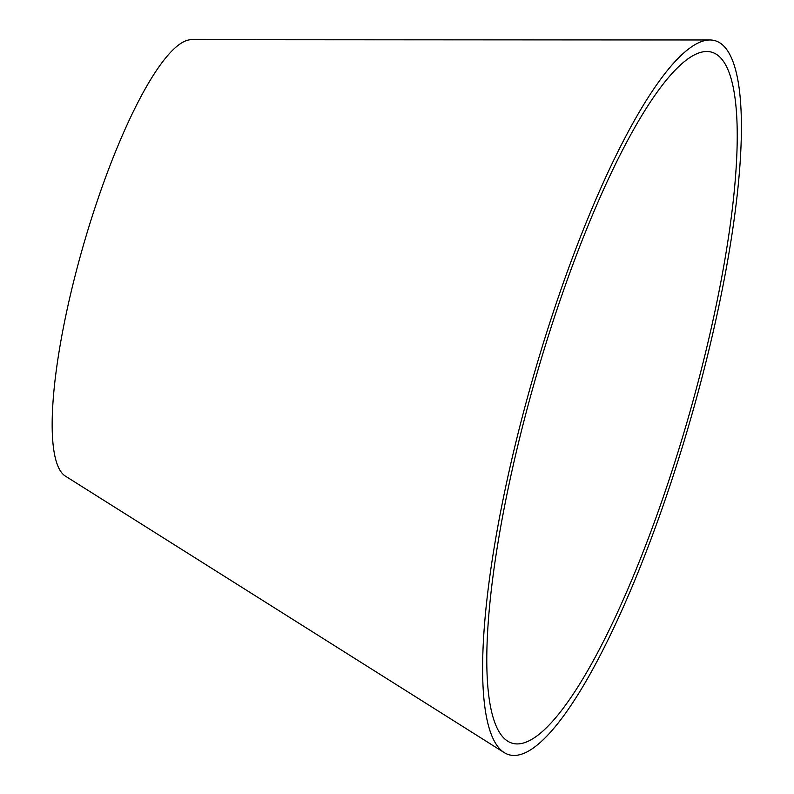 <?xml version="1.0" encoding="UTF-8"?>
<svg xmlns="http://www.w3.org/2000/svg" width="794" height="794" viewBox="0 0 794 794"><rect width="100%" height="100%" fill="white"/><g stroke="black" fill="none" stroke-linecap="round" stroke-linejoin="round"><path stroke-width="1.19" d="M534.551 381.904A359.632 78.824 106.1 0 0 507.584 741.1A359.632 78.824 106.1 0 0 687.743 419.569A359.632 78.824 106.1 0 0 706.908 51.501A359.632 78.824 106.1 0 0 534.551 381.904M531.97 381.378A371.602 81.445 106.1 0 0 504.111 752.533A371.602 81.445 106.1 0 0 690.264 420.294A371.602 81.445 106.1 0 0 710.074 39.978A371.602 81.445 106.1 0 0 531.97 381.378M710.074 39.978L191.453 39.7A227.57 49.873 106.1 0 0 82.387 248.78A227.57 49.873 106.1 0 0 65.326 476.072L504.111 752.533"/></g></svg>
